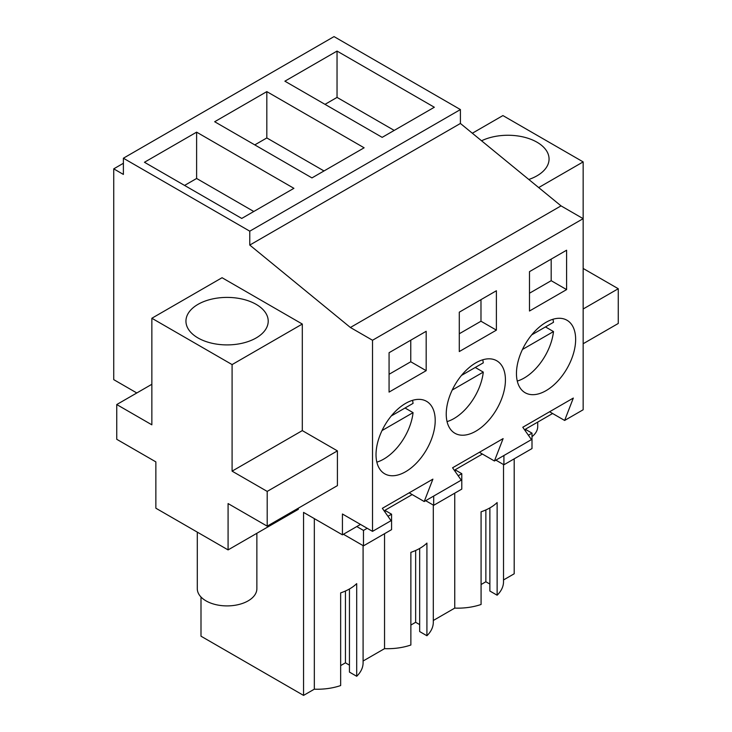 <?xml version="1.0" encoding="UTF-8"?>
<svg xmlns="http://www.w3.org/2000/svg" width="732" height="732" viewBox="0 0 732 732"><rect width="100%" height="100%" fill="white"/><g stroke="black" fill="none" stroke-linecap="round" stroke-linejoin="round"><path stroke-width="1.1" d="M514.193 458.845L514.193 573.787L503.515 579.954M123.388 158.213L334.03 36.6L460.41 109.571L460.41 123.461L561.032 205.875L350.39 327.488L249.777 245.074L249.777 231.175L123.388 158.213L123.388 174.426L113.734 168.854L113.734 379.643L136.802 392.965M549.595 411.768L564.637 420.452L583.157 409.764L583.157 218.658L561.032 205.875M454.755 493.158L454.755 608.1L433.298 620.489M419.665 548.442L419.665 631.56L426.921 635.751A45.732 26.407 0 0 0 433.298 622.292L433.298 505.08M410.872 625.055L415.648 622.292L419.665 624.606M384.547 533.692L384.547 648.644A45.732 26.407 0 0 0 410.872 645.011L410.872 552.358A45.732 26.407 180 0 0 426.921 543.089L426.921 635.751M384.547 648.644L363.09 661.023M349.448 588.986L349.448 672.095L356.704 676.286A45.732 26.407 0 0 0 363.09 662.826L363.09 545.615M340.655 665.589L345.44 662.826L349.448 665.15M314.33 518.622L314.33 689.178A45.732 26.407 0 0 0 340.655 685.555L340.655 592.893A45.732 26.407 180 0 0 356.704 583.624L356.704 676.286M314.33 689.178L303.551 695.4L200.998 636.19L200.998 597.019M489.873 507.907L489.873 591.026L497.129 595.207A45.732 26.407 0 0 0 503.515 581.757L503.515 464.546M481.08 584.52L485.865 581.757L489.873 584.072M454.755 608.1A45.732 26.407 0 0 0 481.08 604.476L481.08 511.814A45.732 26.407 180 0 0 497.129 502.555L497.129 595.207M123.388 163.273L113.734 168.854M460.41 109.571L249.777 231.175M337.04 51.075L284.885 81.188L382.177 137.36L434.332 107.247L337.04 51.075L337.04 97.402L324.999 104.356M266.823 91.619L214.668 121.732L311.96 177.903L364.124 147.791L266.823 91.619L266.823 137.945L254.791 144.89M293.907 188.325L196.615 132.153L144.451 162.266L241.752 218.438L293.907 188.325M460.41 123.461L249.777 245.074M538.688 187.575L583.157 161.9L583.157 218.658L372.524 340.261L350.39 327.488M564.637 420.452L573.321 398.062L522.776 427.25L531.469 439.603L512.949 450.299L494.429 460.986L503.113 438.605L452.568 467.785L461.252 480.146L424.212 501.53L432.896 479.14L382.351 508.319L391.044 520.681L372.524 531.368L372.524 340.261M566.605 289.598L566.605 250.216L529.492 271.645L529.492 311.018L566.605 289.598L551.187 280.695L551.187 259.119M461.645 375.223A41.843 24.156 120 0 0 454.911 433.262A41.843 24.156 120 0 0 490.019 418.814A41.843 24.156 120 0 0 496.753 360.775A41.843 24.156 120 0 0 461.645 375.223M496.397 330.132L496.397 290.75L459.284 312.18L459.284 351.561L496.397 330.132L480.979 321.229L480.979 299.653M426.18 370.667L389.067 392.096L389.067 352.714L426.18 331.294L426.18 370.667L410.762 361.764L389.067 374.29M391.437 415.758A41.843 24.156 120 0 0 384.693 473.796A41.843 24.156 120 0 0 419.802 459.348A41.843 24.156 120 0 0 426.546 401.319A41.843 24.156 120 0 0 391.437 415.758M560.236 378.279A41.843 24.156 120 0 0 566.971 320.241A41.843 24.156 120 0 0 531.862 334.689A41.843 24.156 120 0 0 525.119 392.718A41.843 24.156 120 0 0 560.236 378.279M458.177 475.763L461.791 473.677L461.791 489.095L433.701 505.309L433.701 496.049M455.267 471.628L455.267 469.697L482.388 454.041M528.385 435.229L531.999 433.143L531.999 448.56L503.918 464.774L503.918 455.505M525.485 431.093L525.485 429.162L552.605 413.507M360.483 524.423L342.43 534.845L342.43 514.001L372.524 531.368M387.96 516.298L391.574 514.212L391.574 529.639L363.493 545.852L363.493 530.426L367.19 528.294M385.059 512.171L385.059 510.231L412.18 494.576M583.157 161.9L502.911 115.574L472.332 133.233M583.157 308.995L618.266 288.728L618.266 323.471L583.157 343.738M618.266 288.728L583.157 268.461M528.797 179.477A41.138 23.753 0 0 0 537.023 175.799A41.138 23.753 0 0 0 549.064 159.009A41.138 23.753 0 0 0 525.356 137.497A41.138 23.753 0 0 0 481.555 140.782M415.648 622.292L415.648 550.473M345.44 662.826L345.44 591.017M342.43 534.845L303.551 512.4L303.551 695.4M267.198 526.162L337.415 485.618L337.415 450.875L302.307 430.608L302.307 324.047L222.061 277.721L151.853 318.255L151.853 424.816L116.745 404.549L116.745 439.292L155.861 461.883L155.861 508.209L228.082 549.906L228.082 503.57L267.198 526.162L267.198 491.41L232.09 471.143L232.09 364.591L151.853 318.255M228.082 549.906L298.299 509.362L298.299 508.209M485.865 581.757L485.865 509.939M394.209 130.415L337.04 97.402M324.002 170.949L266.823 137.945M196.615 132.153L196.615 178.48L184.574 185.425M253.784 211.493L196.615 178.48M409.17 492.837L424.212 501.53M479.378 452.303L494.429 460.986M551.187 280.695L529.492 293.221M480.979 321.229L459.284 333.755M410.762 361.764L410.762 340.188M433.701 505.309L425.676 500.679M461.791 473.677L455.267 469.917M503.918 464.774L495.893 460.144M531.999 433.143L525.485 429.373M363.493 530.426L356.786 526.555M363.493 545.852L343.427 534.269M391.574 514.212L385.059 510.451M302.307 324.047L232.09 364.591M256.163 337.946A41.138 23.753 0 0 0 268.214 321.156A41.138 23.753 0 0 0 242.823 299.214A41.138 23.753 0 0 0 197.988 304.366A41.138 23.753 0 0 0 185.946 321.156A41.138 23.753 0 0 0 211.338 343.098A41.138 23.753 0 0 0 256.163 337.946M302.307 430.608L232.09 471.143M337.415 450.875L267.198 491.41M151.853 384.282L116.745 404.549M537.718 422.099L537.718 426.555A29.792 17.202 180 0 1 531.999 436.684M517.277 381.07A41.843 24.156 120 0 0 553.493 331.569L545.468 326.93M531.697 334.881L553.493 322.3A41.843 24.156 120 0 0 552.953 319.271M522.447 349.484L553.493 331.569M447.06 421.605A41.843 24.156 120 0 0 483.285 372.103L475.26 367.464M461.489 375.415L483.285 362.834A41.843 24.156 120 0 0 482.736 359.805M452.239 390.028L483.285 372.103M376.852 462.139A41.843 24.156 120 0 0 413.068 412.638L405.043 408.008M391.272 415.959L413.068 403.369A41.843 24.156 120 0 0 412.528 400.349M382.022 430.562L413.068 412.638M256.868 533.28L256.868 588.702A29.792 17.202 180 0 1 248.139 600.862A29.792 17.202 180 0 1 215.675 604.595A29.792 17.202 180 0 1 197.292 588.702L197.292 532.127"/></g></svg>
